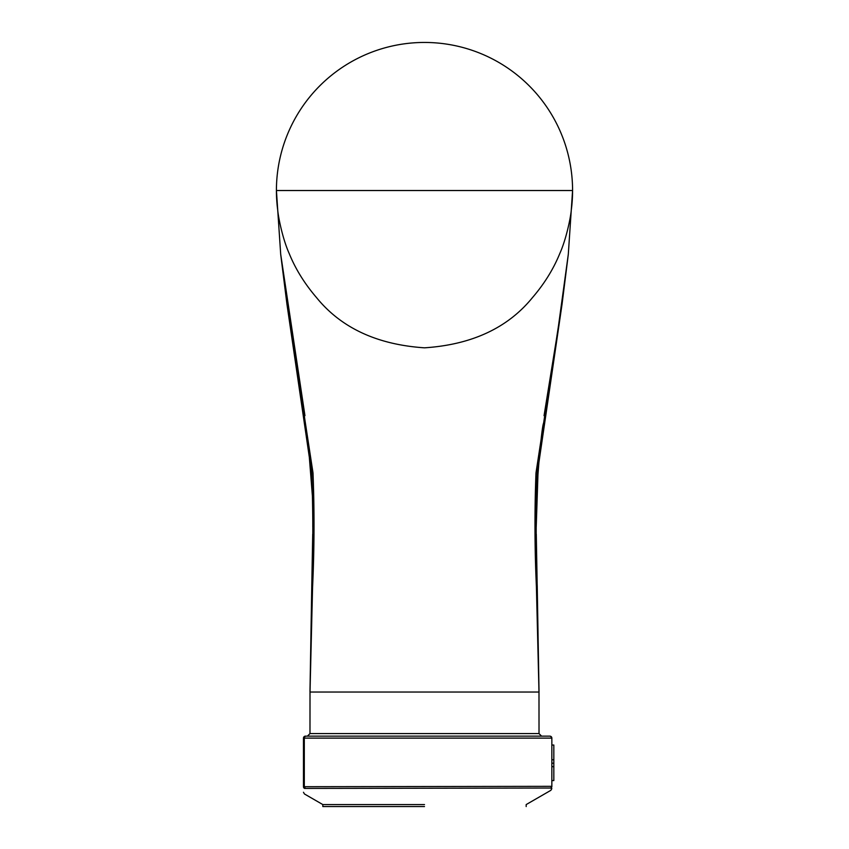 <?xml version="1.0" encoding="UTF-8"?>
<svg xmlns="http://www.w3.org/2000/svg" width="849" height="849" viewBox="0 0 849 849"><rect width="100%" height="100%" fill="white"/><g stroke="black" fill="none" stroke-linecap="round" stroke-linejoin="round"><path stroke-width="1.27" d="M424.5 806.55L322.822 806.55L424.5 806.55M424.5 804.576L322.822 804.576L424.5 804.576M304.526 788.413A1.974 1.931 -0 0 1 303.464 786.705C303.464 794.059 303.464 794.059 303.464 786.705L551.532 786.333A1.974 1.91 -90 0 1 550.577 788.042L304.526 788.413C304.43 795.778 304.43 795.778 304.526 788.413C304.43 795.778 304.43 795.778 304.526 788.413A1.974 1.931 180 0 1 303.464 786.705L303.464 738.121A1.974 1.974 0 0 1 305.438 736.147L549.876 736.147A1.974 1.974 0 0 1 551.85 738.121L551.85 786.471C551.85 789.326 551.85 789.326 551.85 786.471C551.85 789.326 551.85 789.326 551.85 786.471A1.974 1.953 180 0 1 550.831 788.19L550.831 788.19C550.874 791.035 550.874 791.035 550.831 788.19C550.874 791.035 550.874 791.035 550.831 788.19M304.059 416.572L307.741 440.981M308.728 447.996L311.732 473.816M312.559 489.279L312.857 512.509M536.144 512.488L536.218 526.974C533.023 529.999 541.407 419.671 543.976 422.844L542.065 435.537M312.814 503.255L312.782 526.974M312.803 525.414L312.814 523.525M312.846 517.582L312.857 513.114M311.434 470.367L310.299 459.999M306.903 435.304L306.478 432.406M305.544 426.24L305.279 424.542M536.218 526.974L538.33 463.108L545.079 415.681L539.89 450.798M538.33 463.14L537.566 470.442M536.154 514.611L536.154 517.476M536.186 523.568L536.197 525.478M312.719 534.138L311.763 586.298C313.185 548.9 313.164 511.289 311.7 473.466L286.93 304.091L280.711 254.488L286.909 303.921L311.679 473.116C313.164 511.098 313.196 548.794 311.774 586.224L309.981 691.373A9.87 9.445 0 0 0 310.012 692.031L312.57 587.211C314.332 549.494 314.491 511.448 313.016 473.073L286.941 302.424L280.679 254.116L287.1 303.486L313.005 472.882C314.491 511.172 314.342 549.25 312.57 587.126L309.981 692.031L424.5 692.031L310.012 692.031L309.981 733.578L539.019 733.578L309.981 733.578L307.412 736.147L541.588 736.147L306.107 736.147A1.974 1.804 -90 0 0 304.303 738.121L303.464 738.121A1.974 1.974 0 0 1 305.438 736.147M568.289 254.509L571.239 210.584A9.87 9.87 0 0 1 571.303 209.958A148.076 148.076 0 0 0 572.576 190.526L276.424 190.526L277.761 210.584C278.568 218.639 282.929 239.63 289.191 253.501C295.473 268.953 304.547 283.608 316.422 297.468C341.054 327.863 377.083 344.652 424.5 347.825C471.8 344.694 507.808 327.926 532.525 297.532C544.347 283.768 553.431 269.112 559.767 253.586C566.071 239.63 570.411 218.745 571.239 210.584L572.576 190.526A148.076 148.076 0 0 0 424.5 42.45A148.076 148.076 0 0 0 277.697 209.958A9.87 9.87 0 0 1 277.761 210.584L280.711 254.509M309.981 691.373L313.886 534.138M304.95 415.681L280.669 254.084M276.424 190.526A148.076 148.076 0 0 0 277.74 210.265A148.076 148.076 0 0 1 424.5 42.45M535.114 534.138L538.988 692.031L424.5 692.031L538.988 692.031L536.43 587.211C534.668 549.494 534.509 511.448 535.984 473.073L562.059 302.424L568.321 254.116L561.9 303.486L535.995 472.882C534.509 511.172 534.658 549.25 536.43 587.126L539.019 691.373L536.281 534.138M568.331 254.084L557.804 330.834L544.05 415.681M539.019 692.031L537.237 586.298C535.815 548.9 535.836 511.289 537.3 473.466L562.07 304.091L568.289 254.488L562.091 303.921L537.321 473.116C535.836 511.098 535.804 548.794 537.226 586.224L539.019 691.373A9.87 9.445 180 0 1 538.988 692.031L539.019 733.578L541.588 736.147M304.059 416.562L308.134 443.772M308.431 445.852L312.793 500.984M551.85 738.121L551.85 786.471M311.424 470.261L309.652 454.788M536.186 503.149L537.046 476.883M553.824 766.647L551.85 766.647M551.85 763.209L553.824 763.209L553.824 780.571L551.85 780.571M553.824 763.209L553.824 745.029L551.85 745.029M553.824 759.77L551.85 759.77M308.622 447.19L309.259 451.88M539.359 454.788L541.121 441.968M307.879 441.968L309.652 454.841M549.621 736.147A1.974 1.91 -90 0 1 551.532 738.121L304.303 738.121L304.303 786.333A1.974 1.804 -90 0 0 305.205 788.042M322.822 806.55L322.822 804.576L304.451 793.974L303.464 792.266M526.178 806.55L526.178 804.576L550.863 790.323L551.85 788.615"/></g></svg>
